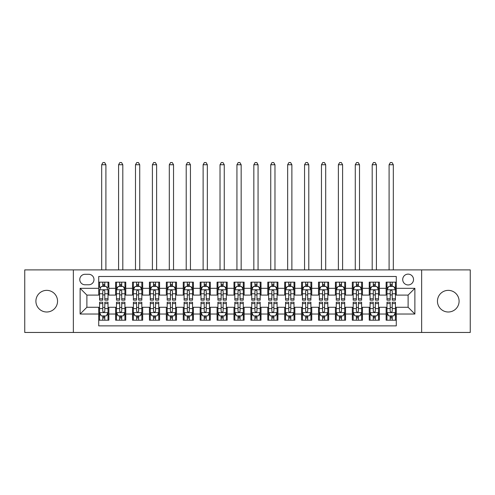 <?xml version="1.0" encoding="UTF-8"?>
<svg xmlns="http://www.w3.org/2000/svg" width="495" height="495" viewBox="0 0 495 495"><rect width="100%" height="100%" fill="white"/><g stroke="black" fill="none" stroke-linecap="round" stroke-linejoin="round"><path stroke-width="0.74" d="M448.272 290.361A10.822 10.822 0 0 0 437.45 301.183A10.822 10.822 0 0 0 448.272 311.999A10.822 10.822 0 0 0 459.094 301.183A10.822 10.822 0 0 0 448.272 290.361M46.728 290.361A10.822 10.822 0 0 0 35.906 301.183A10.822 10.822 0 0 0 46.728 311.999A10.822 10.822 0 0 0 57.55 301.183A10.822 10.822 0 0 0 46.728 290.361M408.115 274.131A5.408 5.408 0 0 0 402.707 279.539A5.408 5.408 0 0 0 408.115 284.947A5.408 5.408 0 0 0 413.529 279.539A5.408 5.408 0 0 0 408.115 274.131M421.641 332.461L470.25 332.461L470.25 269.899L421.641 269.899L421.641 332.461L73.359 332.461L73.359 269.899L24.75 269.899L24.75 332.461L73.359 332.461M396.285 282.162L386.137 282.162L386.137 288.331L379.374 288.331L379.374 295.094L386.137 295.094L386.137 288.331M379.374 288.331L379.374 282.162L369.233 282.162L369.233 288.331L362.47 288.331L362.47 295.094L369.233 295.094L369.233 288.331M362.47 288.331L362.47 282.162L352.322 282.162L352.322 288.331L345.56 288.331L345.56 295.094L352.322 295.094L352.322 288.331M345.56 288.331L345.56 282.162L335.418 282.162L335.418 288.331L328.655 288.331L328.655 295.094L335.418 295.094L335.418 288.331M328.655 288.331L328.655 282.162L318.508 282.162L318.508 288.331L311.745 288.331L311.745 295.094L318.508 295.094L318.508 288.331M311.745 288.331L311.745 282.162L301.603 282.162L301.603 288.331L294.841 288.331L294.841 295.094L301.603 295.094L301.603 288.331M294.841 288.331L294.841 282.162L284.693 282.162L284.693 288.331L277.93 288.331L277.93 295.094L284.693 295.094L284.693 288.331M277.93 288.331L277.93 282.162L267.789 282.162L267.789 288.331L261.026 288.331L261.026 295.094L267.789 295.094L267.789 288.331M261.026 288.331L261.026 282.162L250.878 282.162L250.878 288.331L244.122 288.331L244.122 295.094L250.878 295.094L250.878 288.331M244.122 288.331L244.122 282.162L233.974 282.162L233.974 288.331L227.211 288.331L227.211 295.094L233.974 295.094L233.974 288.331M227.211 288.331L227.211 282.162L217.07 282.162L217.07 288.331L210.307 288.331L210.307 295.094L217.07 295.094L217.07 288.331M210.307 288.331L210.307 282.162L200.159 282.162L200.159 288.331L193.397 288.331L193.397 295.094L200.159 295.094L200.159 288.331M193.397 288.331L193.397 282.162L183.255 282.162L183.255 288.331L176.492 288.331L176.492 295.094L183.255 295.094L183.255 288.331M176.492 288.331L176.492 282.162L166.345 282.162L166.345 288.331L159.582 288.331L159.582 295.094L166.345 295.094L166.345 288.331M159.582 288.331L159.582 282.162L149.441 282.162L149.441 288.331L142.678 288.331L142.678 295.094L149.441 295.094L149.441 288.331M142.678 288.331L142.678 282.162L132.53 282.162L132.53 288.331L125.767 288.331L125.767 295.094L132.53 295.094L132.53 288.331M125.767 288.331L125.767 282.162L115.626 282.162L115.626 295.094L108.863 295.094L108.863 282.162L98.715 282.162M98.715 320.203L108.863 320.203L108.863 307.265L115.626 307.265L115.626 320.203L125.767 320.203L125.767 307.265L132.53 307.265L132.53 314.028L125.767 314.028M132.53 314.028L132.53 320.203L142.678 320.203L142.678 307.265L149.441 307.265L149.441 314.028L142.678 314.028M149.441 314.028L149.441 320.203L159.582 320.203L159.582 307.265L166.345 307.265L166.345 314.028L159.582 314.028M166.345 314.028L166.345 320.203L176.492 320.203L176.492 307.265L183.255 307.265L183.255 314.028L176.492 314.028M183.255 314.028L183.255 320.203L193.397 320.203L193.397 307.265L200.159 307.265L200.159 314.028L193.397 314.028M200.159 314.028L200.159 320.203L210.307 320.203L210.307 307.265L217.07 307.265L217.07 314.028L210.307 314.028M217.07 314.028L217.07 320.203L227.211 320.203L227.211 307.265L233.974 307.265L233.974 314.028L227.211 314.028M233.974 314.028L233.974 320.203L244.122 320.203L244.122 307.265L250.878 307.265L250.878 314.028L244.122 314.028M250.878 314.028L250.878 320.203L261.026 320.203L261.026 307.265L267.789 307.265L267.789 314.028L261.026 314.028M267.789 314.028L267.789 320.203L277.93 320.203L277.93 307.265L284.693 307.265L284.693 314.028L277.93 314.028M284.693 314.028L284.693 320.203L294.841 320.203L294.841 307.265L301.603 307.265L301.603 314.028L294.841 314.028M301.603 314.028L301.603 320.203L311.745 320.203L311.745 307.265L318.508 307.265L318.508 314.028L311.745 314.028M318.508 314.028L318.508 320.203L328.655 320.203L328.655 307.265L335.418 307.265L335.418 314.028L328.655 314.028M335.418 314.028L335.418 320.203L345.56 320.203L345.56 307.265L352.322 307.265L352.322 314.028L345.56 314.028M352.322 314.028L352.322 320.203L362.47 320.203L362.47 307.265L369.233 307.265L369.233 314.028L362.47 314.028M369.233 314.028L369.233 320.203L379.374 320.203L379.374 307.265L386.137 307.265L386.137 314.028L379.374 314.028M85.022 284.78L88.741 284.78A5.241 5.241 0 0 0 93.982 279.539A5.241 5.241 0 0 0 88.741 274.298L85.022 274.298A5.241 5.241 0 0 0 79.782 279.539A5.241 5.241 0 0 0 85.022 284.78M421.641 269.899L73.359 269.899M396.285 288.331L396.285 276.495L98.715 276.495L98.715 295.094L86.885 295.094L86.885 307.265L98.715 307.265L98.715 325.865L396.285 325.865L396.285 307.265L408.115 307.265L408.115 295.094L396.285 295.094L396.285 288.331L414.878 288.331L414.878 314.028L396.285 314.028M98.715 314.028L80.122 314.028L80.122 288.331L98.715 288.331M386.137 314.028L386.137 320.203L396.285 320.203M98.715 286.388L99.563 286.388M102.774 286.388L104.804 286.388M108.015 286.388L108.863 286.388M98.715 294.927L99.563 294.927M102.774 294.927L104.804 294.927M108.015 294.927L108.863 294.927M98.715 307.438L99.563 307.438M102.774 307.438L104.804 307.438M108.015 307.438L108.863 307.438M98.715 315.971L99.563 315.971M102.774 315.971L104.804 315.971M108.015 315.971L108.863 315.971M115.626 294.927L116.474 294.927M119.685 294.927L121.714 294.927M124.926 294.927L125.767 294.927M115.626 286.388L116.474 286.388M119.685 286.388L121.714 286.388M124.926 286.388L125.767 286.388M115.626 307.438L116.474 307.438M119.685 307.438L121.714 307.438M124.926 307.438L125.767 307.438M115.626 315.971L116.474 315.971M119.685 315.971L121.714 315.971M124.926 315.971L125.767 315.971M132.53 307.438L133.378 307.438M136.589 307.438L138.619 307.438M141.83 307.438L142.678 307.438M132.53 315.971L133.378 315.971M136.589 315.971L138.619 315.971M141.83 315.971L142.678 315.971M132.53 286.388L133.378 286.388M136.589 286.388L138.619 286.388M141.83 286.388L142.678 286.388M132.53 294.927L133.378 294.927M136.589 294.927L138.619 294.927M141.83 294.927L142.678 294.927M149.441 307.438L150.282 307.438M153.5 307.438L155.523 307.438M158.74 307.438L159.582 307.438M149.441 315.971L150.282 315.971M153.5 315.971L155.523 315.971M158.74 315.971L159.582 315.971M149.441 286.388L150.282 286.388M153.5 286.388L155.523 286.388M158.74 286.388L159.582 286.388M149.441 294.927L150.282 294.927M153.5 294.927L155.523 294.927M158.74 294.927L159.582 294.927M166.345 307.438L167.192 307.438M170.404 307.438L172.433 307.438M175.645 307.438L176.492 307.438M166.345 315.971L167.192 315.971M170.404 315.971L172.433 315.971M175.645 315.971L176.492 315.971M166.345 286.388L167.192 286.388M170.404 286.388L172.433 286.388M175.645 286.388L176.492 286.388M166.345 294.927L167.192 294.927M170.404 294.927L172.433 294.927M175.645 294.927L176.492 294.927M183.255 307.438L184.097 307.438M187.308 307.438L189.338 307.438M192.555 307.438L193.397 307.438M183.255 315.971L184.097 315.971M187.308 315.971L189.338 315.971M192.555 315.971L193.397 315.971M183.255 286.388L184.097 286.388M187.308 286.388L189.338 286.388M192.555 286.388L193.397 286.388M183.255 294.927L184.097 294.927M187.308 294.927L189.338 294.927M192.555 294.927L193.397 294.927M200.159 307.438L201.007 307.438M204.218 307.438L206.248 307.438M209.459 307.438L210.307 307.438M200.159 315.971L201.007 315.971M204.218 315.971L206.248 315.971M209.459 315.971L210.307 315.971M200.159 286.388L201.007 286.388M204.218 286.388L206.248 286.388M209.459 286.388L210.307 286.388M200.159 294.927L201.007 294.927M204.218 294.927L206.248 294.927M209.459 294.927L210.307 294.927M217.07 307.438L217.911 307.438M221.123 307.438L223.152 307.438M226.363 307.438L227.211 307.438M217.07 315.971L217.911 315.971M221.123 315.971L223.152 315.971M226.363 315.971L227.211 315.971M217.07 286.388L217.911 286.388M221.123 286.388L223.152 286.388M226.363 286.388L227.211 286.388M217.07 294.927L217.911 294.927M221.123 294.927L223.152 294.927M226.363 294.927L227.211 294.927M233.974 307.438L234.822 307.438M238.033 307.438L240.063 307.438M243.274 307.438L244.122 307.438M233.974 315.971L234.822 315.971M238.033 315.971L240.063 315.971M243.274 315.971L244.122 315.971M233.974 286.388L234.822 286.388M238.033 286.388L240.063 286.388M243.274 286.388L244.122 286.388M233.974 294.927L234.822 294.927M238.033 294.927L240.063 294.927M243.274 294.927L244.122 294.927M250.878 307.438L251.726 307.438M254.937 307.438L256.967 307.438M260.178 307.438L261.026 307.438M250.878 315.971L251.726 315.971M254.937 315.971L256.967 315.971M260.178 315.971L261.026 315.971M250.878 286.388L251.726 286.388M254.937 286.388L256.967 286.388M260.178 286.388L261.026 286.388M250.878 294.927L251.726 294.927M254.937 294.927L256.967 294.927M260.178 294.927L261.026 294.927M267.789 307.438L268.637 307.438M271.848 307.438L273.877 307.438M277.089 307.438L277.93 307.438M267.789 315.971L268.637 315.971M271.848 315.971L273.877 315.971M277.089 315.971L277.93 315.971M267.789 286.388L268.637 286.388M271.848 286.388L273.877 286.388M277.089 286.388L277.93 286.388M267.789 294.927L268.637 294.927M271.848 294.927L273.877 294.927M277.089 294.927L277.93 294.927M284.693 307.438L285.541 307.438M288.752 307.438L290.782 307.438M293.993 307.438L294.841 307.438M284.693 315.971L285.541 315.971M288.752 315.971L290.782 315.971M293.993 315.971L294.841 315.971M284.693 286.388L285.541 286.388M288.752 286.388L290.782 286.388M293.993 286.388L294.841 286.388M284.693 294.927L285.541 294.927M288.752 294.927L290.782 294.927M293.993 294.927L294.841 294.927M301.603 307.438L302.445 307.438M305.663 307.438L307.692 307.438M310.903 307.438L311.745 307.438M301.603 315.971L302.445 315.971M305.663 315.971L307.692 315.971M310.903 315.971L311.745 315.971M301.603 286.388L302.445 286.388M305.663 286.388L307.692 286.388M310.903 286.388L311.745 286.388M301.603 294.927L302.445 294.927M305.663 294.927L307.692 294.927M310.903 294.927L311.745 294.927M318.508 307.438L319.355 307.438M322.567 307.438L324.596 307.438M327.808 307.438L328.655 307.438M318.508 315.971L319.355 315.971M322.567 315.971L324.596 315.971M327.808 315.971L328.655 315.971M318.508 286.388L319.355 286.388M322.567 286.388L324.596 286.388M327.808 286.388L328.655 286.388M318.508 294.927L319.355 294.927M322.567 294.927L324.596 294.927M327.808 294.927L328.655 294.927M335.418 307.438L336.26 307.438M339.477 307.438L341.5 307.438M344.718 307.438L345.56 307.438M335.418 315.971L336.26 315.971M339.477 315.971L341.5 315.971M344.718 315.971L345.56 315.971M335.418 286.388L336.26 286.388M339.477 286.388L341.5 286.388M344.718 286.388L345.56 286.388M335.418 294.927L336.26 294.927M339.477 294.927L341.5 294.927M344.718 294.927L345.56 294.927M352.322 307.438L353.17 307.438M356.381 307.438L358.411 307.438M361.622 307.438L362.47 307.438M352.322 315.971L353.17 315.971M356.381 315.971L358.411 315.971M361.622 315.971L362.47 315.971M352.322 286.388L353.17 286.388M356.381 286.388L358.411 286.388M361.622 286.388L362.47 286.388M352.322 294.927L353.17 294.927M356.381 294.927L358.411 294.927M361.622 294.927L362.47 294.927M369.233 307.438L370.074 307.438M373.286 307.438L375.315 307.438M378.526 307.438L379.374 307.438M369.233 315.971L370.074 315.971M373.286 315.971L375.315 315.971M378.526 315.971L379.374 315.971M369.233 286.388L370.074 286.388M373.286 286.388L375.315 286.388M378.526 286.388L379.374 286.388M369.233 294.927L370.074 294.927M373.286 294.927L375.315 294.927M378.526 294.927L379.374 294.927M386.137 307.438L386.985 307.438M390.196 307.438L392.226 307.438M395.437 307.438L396.285 307.438M386.137 315.971L386.985 315.971M390.196 315.971L392.226 315.971M395.437 315.971L396.285 315.971M386.137 286.388L386.985 286.388M390.196 286.388L392.226 286.388M395.437 286.388L396.285 286.388M386.137 294.927L386.985 294.927M390.196 294.927L392.226 294.927M395.437 294.927L396.285 294.927M86.885 295.094L80.122 288.331M86.885 307.265L80.122 314.028M414.878 288.331L408.115 295.094M414.878 314.028L408.115 307.265M104.804 282.162L104.804 286.469L104.804 284.359L102.774 284.359M108.015 298.788L104.804 298.788L104.804 300.168L108.015 300.168L108.015 289.853L106.326 286.469L101.252 286.469L99.563 289.853L99.563 300.168L102.774 300.168L102.774 298.788L99.563 298.788M100.788 287.403L99.563 287.403L99.563 282.162M99.563 287.434L99.563 284.359M108.015 287.434L108.015 284.359M106.79 287.403L108.015 287.403L108.015 282.162M102.774 286.469L102.774 282.162M104.804 298.788L104.804 291.122C104.129 289.816 103.455 289.816 102.774 291.122L102.774 296.827M99.563 293.77L102.774 293.77L102.774 298.788M105.905 269.899L105.905 164.742L101.679 164.742L101.679 269.899M101.679 164.742L102.948 162.539L104.637 162.539L105.905 164.742M102.774 318L104.804 318M99.563 303.571L102.774 303.571L102.774 302.191L99.563 302.191L99.563 312.506L101.252 315.89L106.326 315.89L108.015 312.506L108.015 302.191L104.804 302.191L104.804 303.571L108.015 303.571M108.015 312.506L108.015 320.203M99.563 312.506L99.563 320.203M104.804 315.89L104.804 320.203M102.774 320.203L102.774 315.89M102.774 303.571L102.774 311.237C103.449 312.543 104.129 312.543 104.804 311.237L104.804 303.571M121.714 284.359L119.685 284.359M124.926 298.788L121.714 298.788L121.714 300.168L124.926 300.168L124.926 289.853L123.236 286.469L118.163 286.469L116.474 289.853L116.474 300.168L119.685 300.168L119.685 298.788L116.474 298.788M116.474 289.853L116.474 282.162M124.926 289.853L124.926 282.162M119.685 286.469L119.685 282.162M121.714 282.162L121.714 286.469M121.714 298.788L121.714 291.122C121.034 289.816 120.359 289.816 119.685 291.122L119.685 298.788M122.809 269.899L122.809 164.742L118.583 164.742L118.583 269.899M118.583 164.742L119.852 162.539L121.541 162.539L122.809 164.742M138.619 284.359L136.589 284.359M141.83 298.788L138.619 298.788L138.619 300.168L141.83 300.168L141.83 289.853L140.141 286.469L135.067 286.469L133.378 289.853L133.378 300.168L136.589 300.168L136.589 298.788L133.378 298.788M133.378 289.853L133.378 282.162M141.83 289.853L141.83 282.162M136.589 286.469L136.589 282.162M138.619 282.162L138.619 286.469M138.619 298.788L138.619 291.122C137.944 289.816 137.27 289.816 136.589 291.122L136.589 298.788M139.72 269.899L139.72 164.742L135.494 164.742L135.494 269.899M135.494 164.742L136.756 162.539L138.452 162.539L139.72 164.742M155.523 284.359L153.5 284.359M158.74 298.788L155.523 298.788L155.523 300.168L158.74 300.168L158.74 289.853L157.045 286.469L151.977 286.469L150.282 289.853L150.282 300.168L153.5 300.168L153.5 298.788L150.282 298.788M150.282 289.853L150.282 282.162M158.74 289.853L158.74 282.162M153.5 286.469L153.5 282.162M155.523 282.162L155.523 286.469M155.523 298.788L155.523 291.122C154.848 289.816 154.174 289.816 153.5 291.122L153.5 298.788M156.624 269.899L156.624 164.742L152.398 164.742L152.398 269.899M152.398 164.742L153.667 162.539L155.356 162.539L156.624 164.742M172.433 284.359L170.404 284.359M175.645 298.788L172.433 298.788L172.433 300.168L175.645 300.168L175.645 289.853L173.955 286.469L168.882 286.469L167.192 289.853L167.192 300.168L170.404 300.168L170.404 298.788L167.192 298.788M167.192 289.853L167.192 282.162M175.645 289.853L175.645 282.162M170.404 286.469L170.404 282.162M172.433 282.162L172.433 286.469M172.433 298.788L172.433 291.122C171.759 289.816 171.078 289.816 170.404 291.122L170.404 298.788M173.535 269.899L173.535 164.742L169.302 164.742L169.302 269.899M169.302 164.742L170.571 162.539L172.266 162.539L173.535 164.742M119.685 318L121.714 318M116.474 303.571L119.685 303.571L119.685 302.191L116.474 302.191L116.474 312.506L118.163 315.89L123.236 315.89L124.926 312.506L124.926 302.191L121.714 302.191L121.714 303.571L124.926 303.571M124.926 312.506L124.926 320.203M116.474 312.506L116.474 320.203M121.714 315.89L121.714 320.203M119.685 320.203L119.685 315.89M119.685 303.571L119.685 311.237C120.359 312.543 121.034 312.543 121.714 311.237L121.714 303.571M136.589 318L138.619 318M133.378 303.571L136.589 303.571L136.589 302.191L133.378 302.191L133.378 312.506L135.067 315.89L140.141 315.89L141.83 312.506L141.83 302.191L138.619 302.191L138.619 303.571L141.83 303.571M141.83 312.506L141.83 320.203M133.378 312.506L133.378 320.203M138.619 315.89L138.619 320.203M136.589 320.203L136.589 315.89M136.589 303.571L136.589 311.237C137.263 312.543 137.944 312.543 138.619 311.237L138.619 303.571M153.5 318L155.523 318M150.282 303.571L153.5 303.571L153.5 302.191L150.282 302.191L150.282 312.506L151.977 315.89L157.045 315.89L158.74 312.506L158.74 302.191L155.523 302.191L155.523 303.571L158.74 303.571M158.74 312.506L158.74 320.203M150.282 312.506L150.282 320.203M155.523 315.89L155.523 320.203M153.5 320.203L153.5 315.89M153.5 303.571L153.5 311.237C154.174 312.543 154.848 312.543 155.523 311.237L155.523 303.571M170.404 318L172.433 318M167.192 303.571L170.404 303.571L170.404 302.191L167.192 302.191L167.192 312.506L168.882 315.89L173.955 315.89L175.645 312.506L175.645 302.191L172.433 302.191L172.433 303.571L175.645 303.571M175.645 312.506L175.645 320.203M167.192 312.506L167.192 320.203M172.433 315.89L172.433 320.203M170.404 320.203L170.404 315.89M170.404 303.571L170.404 311.237C171.078 312.543 171.753 312.543 172.433 311.237L172.433 303.571M189.338 284.359L187.308 284.359M192.555 298.788L189.338 298.788L189.338 300.168L192.555 300.168L192.555 289.853L190.86 286.469L185.792 286.469L184.097 289.853L184.097 300.168L187.308 300.168L187.308 298.788L184.097 298.788M184.097 289.853L184.097 282.162M192.555 289.853L192.555 282.162M187.308 286.469L187.308 282.162M189.338 282.162L189.338 286.469M189.338 298.788L189.338 291.122C188.663 289.816 187.989 289.816 187.308 291.122L187.308 298.788M190.439 269.899L190.439 164.742L186.213 164.742L186.213 269.899M186.213 164.742L187.481 162.539L189.17 162.539L190.439 164.742M187.308 318L189.338 318M184.097 303.571L187.308 303.571L187.308 302.191L184.097 302.191L184.097 312.506L185.792 315.89L190.86 315.89L192.555 312.506L192.555 302.191L189.338 302.191L189.338 303.571L192.555 303.571M192.555 312.506L192.555 320.203M184.097 312.506L184.097 320.203M189.338 315.89L189.338 320.203M187.308 320.203L187.308 315.89M187.308 303.571L187.308 311.237C187.989 312.543 188.663 312.543 189.338 311.237L189.338 303.571M206.248 284.359L204.218 284.359M209.459 298.788L206.248 298.788L206.248 300.168L209.459 300.168L209.459 289.853L207.77 286.469L202.696 286.469L201.007 289.853L201.007 300.168L204.218 300.168L204.218 298.788L201.007 298.788M201.007 289.853L201.007 282.162M209.459 289.853L209.459 282.162M204.218 286.469L204.218 282.162M206.248 282.162L206.248 286.469M206.248 298.788L206.248 291.122C205.574 289.816 204.893 289.816 204.218 291.122L204.218 298.788M207.343 269.899L207.343 164.742L203.117 164.742L203.117 269.899M203.117 164.742L204.386 162.539L206.081 162.539L207.343 164.742M204.218 318L206.248 318M201.007 303.571L204.218 303.571L204.218 302.191L201.007 302.191L201.007 312.506L202.696 315.89L207.77 315.89L209.459 312.506L209.459 302.191L206.248 302.191L206.248 303.571L209.459 303.571M209.459 312.506L209.459 320.203M201.007 312.506L201.007 320.203M206.248 315.89L206.248 320.203M204.218 320.203L204.218 315.89M204.218 303.571L204.218 311.237C204.893 312.543 205.567 312.543 206.248 311.237L206.248 303.571M223.152 284.359L221.123 284.359M226.363 298.788L223.152 298.788L223.152 300.168L226.363 300.168L226.363 289.853L224.674 286.469L219.601 286.469L217.911 289.853L217.911 300.168L221.123 300.168L221.123 298.788L217.911 298.788M217.911 289.853L217.911 282.162M226.363 289.853L226.363 282.162M221.123 286.469L221.123 282.162M223.152 282.162L223.152 286.469M223.152 298.788L223.152 291.122C222.478 289.816 221.803 289.816 221.123 291.122L221.123 298.788M224.254 269.899L224.254 164.742L220.028 164.742L220.028 269.899M220.028 164.742L221.296 162.539L222.985 162.539L224.254 164.742M221.123 318L223.152 318M217.911 303.571L221.123 303.571L221.123 302.191L217.911 302.191L217.911 312.506L219.601 315.89L224.674 315.89L226.363 312.506L226.363 302.191L223.152 302.191L223.152 303.571L226.363 303.571M226.363 312.506L226.363 320.203M217.911 312.506L217.911 320.203M223.152 315.89L223.152 320.203M221.123 320.203L221.123 315.89M221.123 303.571L221.123 311.237C221.803 312.543 222.478 312.543 223.152 311.237L223.152 303.571M240.063 284.359L238.033 284.359M243.274 298.788L240.063 298.788L240.063 300.168L243.274 300.168L243.274 289.853L241.585 286.469L236.511 286.469L234.822 289.853L234.822 300.168L238.033 300.168L238.033 298.788L234.822 298.788M234.822 289.853L234.822 282.162M243.274 289.853L243.274 282.162M238.033 286.469L238.033 282.162M240.063 282.162L240.063 286.469M240.063 298.788L240.063 291.122C239.388 289.816 238.708 289.816 238.033 291.122L238.033 298.788M241.158 269.899L241.158 164.742L236.932 164.742L236.932 269.899M236.932 164.742L238.2 162.539L239.889 162.539L241.158 164.742M238.033 318L240.063 318M234.822 303.571L238.033 303.571L238.033 302.191L234.822 302.191L234.822 312.506L236.511 315.89L241.585 315.89L243.274 312.506L243.274 302.191L240.063 302.191L240.063 303.571L243.274 303.571M243.274 312.506L243.274 320.203M234.822 312.506L234.822 320.203M240.063 315.89L240.063 320.203M238.033 320.203L238.033 315.89M238.033 303.571L238.033 311.237C238.708 312.543 239.382 312.543 240.063 311.237L240.063 303.571M256.967 284.359L254.937 284.359M260.178 298.788L256.967 298.788L256.967 300.168L260.178 300.168L260.178 289.853L258.489 286.469L253.415 286.469L251.726 289.853L251.726 300.168L254.937 300.168L254.937 298.788L251.726 298.788M251.726 289.853L251.726 282.162M260.178 289.853L260.178 282.162M254.937 286.469L254.937 282.162M256.967 282.162L256.967 286.469M256.967 298.788L256.967 291.122C256.292 289.816 255.618 289.816 254.937 291.122L254.937 298.788M258.068 269.899L258.068 164.742L253.842 164.742L253.842 269.899M253.842 164.742L255.111 162.539L256.8 162.539L258.068 164.742M254.937 318L256.967 318M251.726 303.571L254.937 303.571L254.937 302.191L251.726 302.191L251.726 312.506L253.415 315.89L258.489 315.89L260.178 312.506L260.178 302.191L256.967 302.191L256.967 303.571L260.178 303.571M260.178 312.506L260.178 320.203M251.726 312.506L251.726 320.203M256.967 315.89L256.967 320.203M254.937 320.203L254.937 315.89M254.937 303.571L254.937 311.237C255.612 312.543 256.292 312.543 256.967 311.237L256.967 303.571M273.877 284.359L271.848 284.359M277.089 298.788L273.877 298.788L273.877 300.168L277.089 300.168L277.089 289.853L275.399 286.469L270.326 286.469L268.637 289.853L268.637 300.168L271.848 300.168L271.848 298.788L268.637 298.788M268.637 289.853L268.637 282.162M277.089 289.853L277.089 282.162M271.848 286.469L271.848 282.162M273.877 282.162L273.877 286.469M273.877 298.788L273.877 291.122C273.197 289.816 272.522 289.816 271.848 291.122L271.848 298.788M274.972 269.899L274.972 164.742L270.746 164.742L270.746 269.899M270.746 164.742L272.015 162.539L273.704 162.539L274.972 164.742M271.848 318L273.877 318M268.637 303.571L271.848 303.571L271.848 302.191L268.637 302.191L268.637 312.506L270.326 315.89L275.399 315.89L277.089 312.506L277.089 302.191L273.877 302.191L273.877 303.571L277.089 303.571M277.089 312.506L277.089 320.203M268.637 312.506L268.637 320.203M273.877 315.89L273.877 320.203M271.848 320.203L271.848 315.89M271.848 303.571L271.848 311.237C272.522 312.543 273.197 312.543 273.877 311.237L273.877 303.571M290.782 284.359L288.752 284.359M293.993 298.788L290.782 298.788L290.782 300.168L293.993 300.168L293.993 289.853L292.304 286.469L287.23 286.469L285.541 289.853L285.541 300.168L288.752 300.168L288.752 298.788L285.541 298.788M285.541 289.853L285.541 282.162M293.993 289.853L293.993 282.162M288.752 286.469L288.752 282.162M290.782 282.162L290.782 286.469M290.782 298.788L290.782 291.122C290.107 289.816 289.433 289.816 288.752 291.122L288.752 298.788M291.883 269.899L291.883 164.742L287.657 164.742L287.657 269.899M287.657 164.742L288.919 162.539L290.615 162.539L291.883 164.742M288.752 318L290.782 318M285.541 303.571L288.752 303.571L288.752 302.191L285.541 302.191L285.541 312.506L287.23 315.89L292.304 315.89L293.993 312.506L293.993 302.191L290.782 302.191L290.782 303.571L293.993 303.571M293.993 312.506L293.993 320.203M285.541 312.506L285.541 320.203M290.782 315.89L290.782 320.203M288.752 320.203L288.752 315.89M288.752 303.571L288.752 311.237C289.427 312.543 290.107 312.543 290.782 311.237L290.782 303.571M307.692 284.359L305.663 284.359M310.903 298.788L307.692 298.788L307.692 300.168L310.903 300.168L310.903 289.853L309.208 286.469L304.14 286.469L302.445 289.853L302.445 300.168L305.663 300.168L305.663 298.788L302.445 298.788M302.445 289.853L302.445 282.162M310.903 289.853L310.903 282.162M305.663 286.469L305.663 282.162M307.692 282.162L307.692 286.469M307.692 298.788L307.692 291.122C307.011 289.816 306.337 289.816 305.663 291.122L305.663 298.788M308.787 269.899L308.787 164.742L304.561 164.742L304.561 269.899M304.561 164.742L305.83 162.539L307.519 162.539L308.787 164.742M305.663 318L307.692 318M302.445 303.571L305.663 303.571L305.663 302.191L302.445 302.191L302.445 312.506L304.14 315.89L309.208 315.89L310.903 312.506L310.903 302.191L307.692 302.191L307.692 303.571L310.903 303.571M310.903 312.506L310.903 320.203M302.445 312.506L302.445 320.203M307.692 315.89L307.692 320.203M305.663 320.203L305.663 315.89M305.663 303.571L305.663 311.237C306.337 312.543 307.011 312.543 307.692 311.237L307.692 303.571M324.596 284.359L322.567 284.359M327.808 298.788L324.596 298.788L324.596 300.168L327.808 300.168L327.808 289.853L326.118 286.469L321.045 286.469L319.355 289.853L319.355 300.168L322.567 300.168L322.567 298.788L319.355 298.788M319.355 289.853L319.355 282.162M327.808 289.853L327.808 282.162M322.567 286.469L322.567 282.162M324.596 282.162L324.596 286.469M324.596 298.788L324.596 291.122C323.922 289.816 323.247 289.816 322.567 291.122L322.567 298.788M325.698 269.899L325.698 164.742L321.465 164.742L321.465 269.899M321.465 164.742L322.734 162.539L324.429 162.539L325.698 164.742M322.567 318L324.596 318M319.355 303.571L322.567 303.571L322.567 302.191L319.355 302.191L319.355 312.506L321.045 315.89L326.118 315.89L327.808 312.506L327.808 302.191L324.596 302.191L324.596 303.571L327.808 303.571M327.808 312.506L327.808 320.203M319.355 312.506L319.355 320.203M324.596 315.89L324.596 320.203M322.567 320.203L322.567 315.89M322.567 303.571L322.567 311.237C323.241 312.543 323.922 312.543 324.596 311.237L324.596 303.571M341.5 284.359L339.477 284.359M344.718 298.788L341.5 298.788L341.5 300.168L344.718 300.168L344.718 289.853L343.023 286.469L337.955 286.469L336.26 289.853L336.26 300.168L339.477 300.168L339.477 298.788L336.26 298.788M336.26 289.853L336.26 282.162M344.718 289.853L344.718 282.162M339.477 286.469L339.477 282.162M341.5 282.162L341.5 286.469M341.5 298.788L341.5 291.122C340.826 289.816 340.152 289.816 339.477 291.122L339.477 298.788M342.602 269.899L342.602 164.742L338.376 164.742L338.376 269.899M338.376 164.742L339.644 162.539L341.333 162.539L342.602 164.742M339.477 318L341.5 318M336.26 303.571L339.477 303.571L339.477 302.191L336.26 302.191L336.26 312.506L337.955 315.89L343.023 315.89L344.718 312.506L344.718 302.191L341.5 302.191L341.5 303.571L344.718 303.571M344.718 312.506L344.718 320.203M336.26 312.506L336.26 320.203M341.5 315.89L341.5 320.203M339.477 320.203L339.477 315.89M339.477 303.571L339.477 311.237C340.152 312.543 340.826 312.543 341.5 311.237L341.5 303.571M358.411 284.359L356.381 284.359M361.622 298.788L358.411 298.788L358.411 300.168L361.622 300.168L361.622 289.853L359.933 286.469L354.859 286.469L353.17 289.853L353.17 300.168L356.381 300.168L356.381 298.788L353.17 298.788M353.17 289.853L353.17 282.162M361.622 289.853L361.622 282.162M356.381 286.469L356.381 282.162M358.411 282.162L358.411 286.469M358.411 298.788L358.411 291.122C357.736 289.816 357.056 289.816 356.381 291.122L356.381 298.788M359.506 269.899L359.506 164.742L355.28 164.742L355.28 269.899M355.28 164.742L356.549 162.539L358.244 162.539L359.506 164.742M356.381 318L358.411 318M353.17 303.571L356.381 303.571L356.381 302.191L353.17 302.191L353.17 312.506L354.859 315.89L359.933 315.89L361.622 312.506L361.622 302.191L358.411 302.191L358.411 303.571L361.622 303.571M361.622 312.506L361.622 320.203M353.17 312.506L353.17 320.203M358.411 315.89L358.411 320.203M356.381 320.203L356.381 315.89M356.381 303.571L356.381 311.237C357.056 312.543 357.73 312.543 358.411 311.237L358.411 303.571M375.315 284.359L373.286 284.359M378.526 298.788L375.315 298.788L375.315 300.168L378.526 300.168L378.526 289.853L376.837 286.469L371.764 286.469L370.074 289.853L370.074 300.168L373.286 300.168L373.286 298.788L370.074 298.788M370.074 289.853L370.074 282.162M378.526 289.853L378.526 282.162M373.286 286.469L373.286 282.162M375.315 282.162L375.315 286.469M375.315 298.788L375.315 291.122C374.641 289.816 373.966 289.816 373.286 291.122L373.286 298.788M376.417 269.899L376.417 164.742L372.19 164.742L372.19 269.899M372.19 164.742L373.459 162.539L375.148 162.539L376.417 164.742M373.286 318L375.315 318M370.074 303.571L373.286 303.571L373.286 302.191L370.074 302.191L370.074 312.506L371.764 315.89L376.837 315.89L378.526 312.506L378.526 302.191L375.315 302.191L375.315 303.571L378.526 303.571M378.526 312.506L378.526 320.203M370.074 312.506L370.074 320.203M375.315 315.89L375.315 320.203M373.286 320.203L373.286 315.89M373.286 303.571L373.286 311.237C373.966 312.543 374.641 312.543 375.315 311.237L375.315 303.571M392.226 284.359L390.196 284.359M395.437 298.788L392.226 298.788L392.226 300.168L395.437 300.168L395.437 289.853L393.748 286.469L388.674 286.469L386.985 289.853L386.985 300.168L390.196 300.168L390.196 298.788L386.985 298.788M386.985 289.853L386.985 282.162M395.437 289.853L395.437 282.162M390.196 286.469L390.196 282.162M392.226 282.162L392.226 286.469M392.226 298.788L392.226 291.122C391.551 289.816 390.871 289.816 390.196 291.122L390.196 298.788M393.321 269.899L393.321 164.742L389.095 164.742L389.095 269.899M389.095 164.742L390.363 162.539L392.052 162.539L393.321 164.742M390.196 318L392.226 318M386.985 303.571L390.196 303.571L390.196 302.191L386.985 302.191L386.985 312.506L388.674 315.89L393.748 315.89L395.437 312.506L395.437 302.191L392.226 302.191L392.226 303.571L395.437 303.571M395.437 312.506L395.437 320.203M386.985 312.506L386.985 320.203M392.226 315.89L392.226 320.203M390.196 320.203L390.196 315.89M390.196 303.571L390.196 311.237C390.871 312.543 391.545 312.543 392.226 311.237L392.226 303.571M115.626 314.028L108.863 314.028M115.626 288.331L108.863 288.331M107.972 289.767L99.606 289.767M108.015 293.77L104.804 293.77M104.804 285.436L102.774 285.436M99.606 312.593L107.972 312.593M108.015 314.956L106.79 314.956M100.788 314.956L99.563 314.956M104.804 308.589L108.015 308.589M99.563 308.589L102.774 308.589M102.774 316.924L104.804 316.924M124.882 289.767L116.511 289.767M116.474 287.403L117.699 287.403M123.7 287.403L124.926 287.403M119.685 293.77L116.474 293.77M124.926 293.77L121.714 293.77M121.714 285.436L119.685 285.436M141.787 289.767L133.421 289.767M133.378 287.403L134.603 287.403M140.605 287.403L141.83 287.403M136.589 293.77L133.378 293.77M141.83 293.77L138.619 293.77M138.619 285.436L136.589 285.436M158.697 289.767L150.325 289.767M150.282 287.403L151.507 287.403M157.515 287.403L158.74 287.403M153.5 293.77L150.282 293.77M158.74 293.77L155.523 293.77M155.523 285.436L153.5 285.436M175.601 289.767L167.236 289.767M167.192 287.403L168.418 287.403M174.419 287.403L175.645 287.403M170.404 293.77L167.192 293.77M175.645 293.77L172.433 293.77M172.433 285.436L170.404 285.436M116.511 312.593L124.882 312.593M124.926 314.956L123.7 314.956M117.699 314.956L116.474 314.956M121.714 308.589L124.926 308.589M116.474 308.589L119.685 308.589M119.685 316.924L121.714 316.924M133.421 312.593L141.787 312.593M141.83 314.956L140.605 314.956M134.603 314.956L133.378 314.956M138.619 308.589L141.83 308.589M133.378 308.589L136.589 308.589M136.589 316.924L138.619 316.924M150.325 312.593L158.697 312.593M158.74 314.956L157.515 314.956M151.507 314.956L150.282 314.956M155.523 308.589L158.74 308.589M150.282 308.589L153.5 308.589M153.5 316.924L155.523 316.924M167.236 312.593L175.601 312.593M175.645 314.956L174.419 314.956M168.418 314.956L167.192 314.956M172.433 308.589L175.645 308.589M167.192 308.589L170.404 308.589M170.404 316.924L172.433 316.924M192.512 289.767L184.14 289.767M184.097 287.403L185.322 287.403M191.324 287.403L192.555 287.403M187.308 293.77L184.097 293.77M192.555 293.77L189.338 293.77M189.338 285.436L187.308 285.436M184.14 312.593L192.512 312.593M192.555 314.956L191.324 314.956M185.322 314.956L184.097 314.956M189.338 308.589L192.555 308.589M184.097 308.589L187.308 308.589M187.308 316.924L189.338 316.924M209.416 289.767L201.05 289.767M201.007 287.403L202.232 287.403M208.234 287.403L209.459 287.403M204.218 293.77L201.007 293.77M209.459 293.77L206.248 293.77M206.248 285.436L204.218 285.436M201.05 312.593L209.416 312.593M209.459 314.956L208.234 314.956M202.232 314.956L201.007 314.956M206.248 308.589L209.459 308.589M201.007 308.589L204.218 308.589M204.218 316.924L206.248 316.924M226.326 289.767L217.955 289.767M217.911 287.403L219.137 287.403M225.138 287.403L226.363 287.403M221.123 293.77L217.911 293.77M226.363 293.77L223.152 293.77M223.152 285.436L221.123 285.436M217.955 312.593L226.326 312.593M226.363 314.956L225.138 314.956M219.137 314.956L217.911 314.956M223.152 308.589L226.363 308.589M217.911 308.589L221.123 308.589M221.123 316.924L223.152 316.924M243.231 289.767L234.859 289.767M234.822 287.403L236.047 287.403M242.049 287.403L243.274 287.403M238.033 293.77L234.822 293.77M243.274 293.77L240.063 293.77M240.063 285.436L238.033 285.436M234.859 312.593L243.231 312.593M243.274 314.956L242.049 314.956M236.047 314.956L234.822 314.956M240.063 308.589L243.274 308.589M234.822 308.589L238.033 308.589M238.033 316.924L240.063 316.924M260.141 289.767L251.769 289.767M251.726 287.403L252.951 287.403M258.953 287.403L260.178 287.403M254.937 293.77L251.726 293.77M260.178 293.77L256.967 293.77M256.967 285.436L254.937 285.436M251.769 312.593L260.141 312.593M260.178 314.956L258.953 314.956M252.951 314.956L251.726 314.956M256.967 308.589L260.178 308.589M251.726 308.589L254.937 308.589M254.937 316.924L256.967 316.924M277.045 289.767L268.674 289.767M268.637 287.403L269.862 287.403M275.863 287.403L277.089 287.403M271.848 293.77L268.637 293.77M277.089 293.77L273.877 293.77M273.877 285.436L271.848 285.436M268.674 312.593L277.045 312.593M277.089 314.956L275.863 314.956M269.862 314.956L268.637 314.956M273.877 308.589L277.089 308.589M268.637 308.589L271.848 308.589M271.848 316.924L273.877 316.924M293.95 289.767L285.584 289.767M285.541 287.403L286.766 287.403M292.768 287.403L293.993 287.403M288.752 293.77L285.541 293.77M293.993 293.77L290.782 293.77M290.782 285.436L288.752 285.436M285.584 312.593L293.95 312.593M293.993 314.956L292.768 314.956M286.766 314.956L285.541 314.956M290.782 308.589L293.993 308.589M285.541 308.589L288.752 308.589M288.752 316.924L290.782 316.924M310.86 289.767L302.488 289.767M302.445 287.403L303.676 287.403M309.678 287.403L310.903 287.403M305.663 293.77L302.445 293.77M310.903 293.77L307.692 293.77M307.692 285.436L305.663 285.436M302.488 312.593L310.86 312.593M310.903 314.956L309.678 314.956M303.676 314.956L302.445 314.956M307.692 308.589L310.903 308.589M302.445 308.589L305.663 308.589M305.663 316.924L307.692 316.924M327.764 289.767L319.399 289.767M319.355 287.403L320.581 287.403M326.582 287.403L327.808 287.403M322.567 293.77L319.355 293.77M327.808 293.77L324.596 293.77M324.596 285.436L322.567 285.436M319.399 312.593L327.764 312.593M327.808 314.956L326.582 314.956M320.581 314.956L319.355 314.956M324.596 308.589L327.808 308.589M319.355 308.589L322.567 308.589M322.567 316.924L324.596 316.924M344.675 289.767L336.303 289.767M336.26 287.403L337.485 287.403M343.493 287.403L344.718 287.403M339.477 293.77L336.26 293.77M344.718 293.77L341.5 293.77M341.5 285.436L339.477 285.436M336.303 312.593L344.675 312.593M344.718 314.956L343.493 314.956M337.485 314.956L336.26 314.956M341.5 308.589L344.718 308.589M336.26 308.589L339.477 308.589M339.477 316.924L341.5 316.924M361.579 289.767L353.213 289.767M353.17 287.403L354.395 287.403M360.397 287.403L361.622 287.403M356.381 293.77L353.17 293.77M361.622 293.77L358.411 293.77M358.411 285.436L356.381 285.436M353.213 312.593L361.579 312.593M361.622 314.956L360.397 314.956M354.395 314.956L353.17 314.956M358.411 308.589L361.622 308.589M353.17 308.589L356.381 308.589M356.381 316.924L358.411 316.924M378.489 289.767L370.118 289.767M370.074 287.403L371.3 287.403M377.301 287.403L378.526 287.403M373.286 293.77L370.074 293.77M378.526 293.77L375.315 293.77M375.315 285.436L373.286 285.436M370.118 312.593L378.489 312.593M378.526 314.956L377.301 314.956M371.3 314.956L370.074 314.956M375.315 308.589L378.526 308.589M370.074 308.589L373.286 308.589M373.286 316.924L375.315 316.924M395.394 289.767L387.028 289.767M386.985 287.403L388.21 287.403M394.212 287.403L395.437 287.403M390.196 293.77L386.985 293.77M395.437 293.77L392.226 293.77M392.226 285.436L390.196 285.436M387.028 312.593L395.394 312.593M395.437 314.956L394.212 314.956M388.21 314.956L386.985 314.956M392.226 308.589L395.437 308.589M386.985 308.589L390.196 308.589M390.196 316.924L392.226 316.924"/></g></svg>
